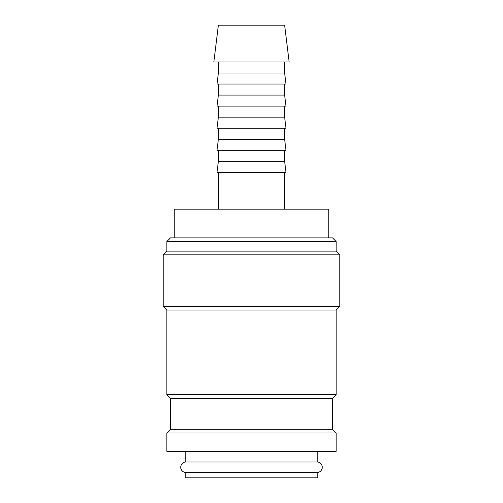 <?xml version="1.0" encoding="UTF-8"?>
<svg xmlns="http://www.w3.org/2000/svg" width="503" height="503" viewBox="0 0 503 503"><rect width="100%" height="100%" fill="white"/><g stroke="black" fill="none" stroke-linecap="round" stroke-linejoin="round"><path stroke-width="0.75" d="M185.249 451.348L185.249 462.012A5.3 5.3 0 0 0 185.249 472.493L185.249 477.85L317.751 477.85L317.751 472.493L185.249 472.493M317.751 472.493A5.3 5.3 0 0 0 317.751 462.012L317.751 451.348M336.149 451.348L336.149 432.951L332.47 429.266L332.47 398.351L336.149 394.673L336.149 310.018L339.833 306.34L339.833 254.814L336.149 251.129L336.149 241.566L332.47 237.881L170.53 237.881L166.851 241.566L166.851 251.129L163.167 254.814L163.167 306.34L166.851 310.018L166.851 394.673L170.53 398.351L170.53 429.266L166.851 432.951L166.851 451.348L336.149 451.348M289.143 61.957L284.623 25.15L218.377 25.15L213.857 61.957L289.143 61.957M218.377 61.957L218.377 72.998L217.019 84.039L285.981 84.039L284.623 72.998L284.623 61.957M218.377 84.039L218.377 95.08L217.019 106.12L285.981 106.12L284.623 95.08L284.623 84.039M218.377 106.12L218.377 117.161L217.019 128.202L285.981 128.202L284.623 117.161L284.623 106.12M218.377 128.202L218.377 139.243L217.019 150.284L285.981 150.284L284.623 139.243L284.623 128.202M218.377 150.284L218.377 161.331L217.019 172.372L285.981 172.372L284.623 161.331L284.623 150.284M284.623 209.173L284.623 172.372M218.377 172.372L218.377 209.173M328.792 237.881L328.792 209.173L174.208 209.173L174.208 237.881M185.249 462.012L317.751 462.012M218.377 161.331L284.623 161.331M218.377 139.243L284.623 139.243M218.377 117.161L284.623 117.161M218.377 95.08L284.623 95.08M218.377 72.998L284.623 72.998M170.53 429.266L332.47 429.266M166.851 432.951L336.149 432.951M170.53 398.351L332.47 398.351M166.851 394.673L336.149 394.673M166.851 310.018L336.149 310.018M163.167 306.34L339.833 306.34M163.167 254.814L339.833 254.814M166.851 251.129L336.149 251.129M166.851 241.566L336.149 241.566"/></g></svg>

